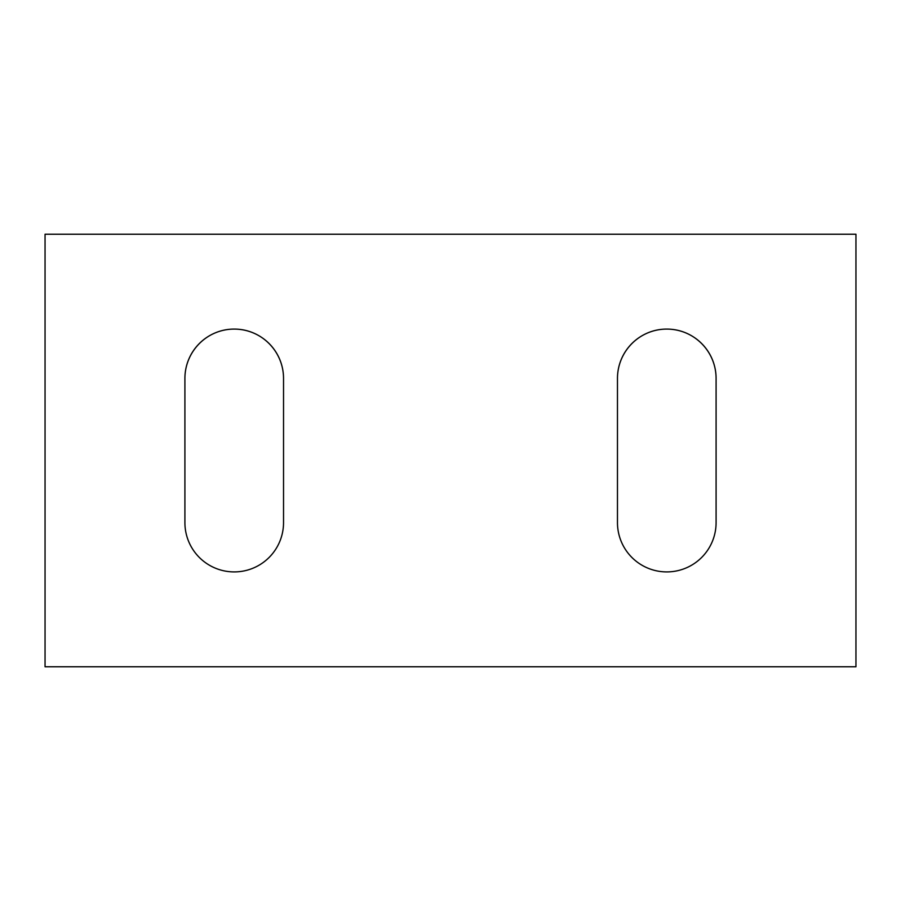 <?xml version="1.0" encoding="UTF-8"?>
<svg xmlns="http://www.w3.org/2000/svg" width="901" height="901" viewBox="0 0 901 901"><rect width="100%" height="100%" fill="white"/><g stroke="black" fill="none" stroke-linecap="round" stroke-linejoin="round"><path stroke-width="1.35" d="M283.533 522.591A49.307 49.307 0 0 1 234.226 571.91A49.307 49.307 0 0 1 184.908 522.591L184.908 378.409A49.307 49.307 0 0 1 234.226 329.09A49.307 49.307 0 0 1 283.533 378.409L283.533 522.591M283.533 378.409C283.466 350.94 261.121 329.011 234.226 329.09C207.32 329.011 184.987 350.94 184.908 378.409M716.092 522.591A49.307 49.307 0 0 1 666.774 571.91A49.307 49.307 0 0 1 617.467 522.591L617.467 378.409A49.307 49.307 0 0 1 666.774 329.09A49.307 49.307 0 0 1 716.092 378.409L716.092 522.591M716.092 378.409C716.013 350.94 693.68 329.011 666.774 329.09C639.879 329.011 617.534 350.94 617.467 378.409M45.05 234.226L855.95 234.226L855.95 666.774L45.05 666.774L45.05 234.226"/></g></svg>
